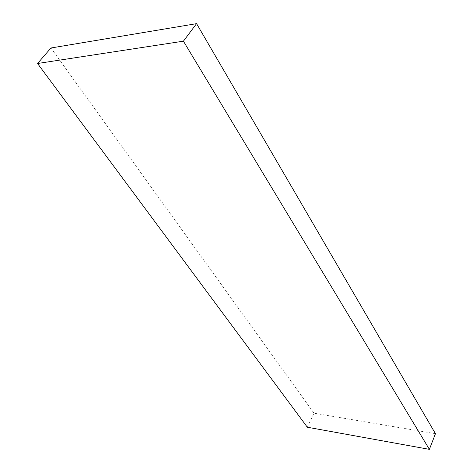 <?xml version="1.0" encoding="UTF-8"?>
<svg xmlns="http://www.w3.org/2000/svg" width="473" height="473" viewBox="0 0 473 473"><rect width="100%" height="100%" fill="white"/><g stroke="black" fill="none" stroke-linecap="round" stroke-linejoin="round"><path stroke-width="0.35" stroke-dasharray="2.37 1.77" d="M435.456 433.694L314.001 413.195L307.338 427.225M50.948 47.992L314.001 413.195"/><path stroke-width="0.71" d="M196.567 23.65L435.456 433.694L429.383 449.35L307.338 427.225L37.544 63.5L183.412 41.175L196.567 23.65L50.948 47.992L37.544 63.5M429.383 449.35L183.412 41.175"/></g></svg>
